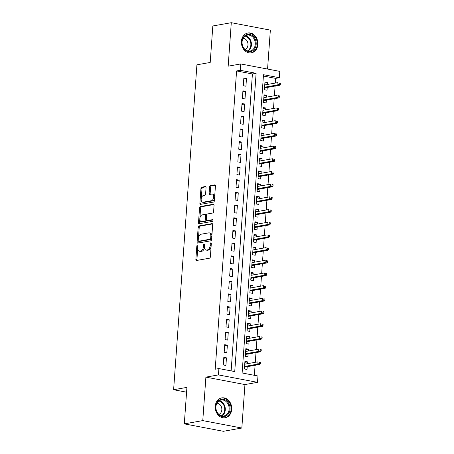 <?xml version="1.0" encoding="UTF-8"?>
<svg xmlns="http://www.w3.org/2000/svg" width="454" height="454" viewBox="0 0 454 454"><rect width="100%" height="100%" fill="white"/><g stroke="black" fill="none" stroke-linecap="round" stroke-linejoin="round"><path stroke-width="0.68" d="M197.382 245.177A0.885 0.494 -79.2 0 0 196.815 246.136L195.867 259.376A1.266 0.704 -79.2 0 0 196.355 260.494A1.266 0.704 -79.2 0 0 196.503 260.494L209.549 258.184A1.266 0.704 -79.2 0 0 210.367 256.811L211.314 243.577A0.885 0.494 -79.2 0 0 210.974 242.794A0.885 0.494 -79.2 0 0 210.872 242.794A0.885 0.494 -79.2 0 0 210.298 243.753L210.179 245.466A4.058 2.253 -79.2 0 1 207.569 249.865L206.485 250.058A4.058 2.253 -79.2 0 1 206.014 250.058A4.058 2.253 -79.2 0 1 204.448 246.482L204.572 244.768A0.885 0.494 -79.2 0 0 204.232 243.985A0.885 0.494 -79.2 0 0 204.124 243.985A0.885 0.494 -79.2 0 0 203.557 244.944L203.432 246.658A4.058 2.253 -79.2 0 1 200.827 251.056L199.743 251.249A4.058 2.253 -79.2 0 1 199.266 251.249A4.058 2.253 -79.2 0 1 197.706 247.674L197.831 245.96A0.885 0.494 -79.2 0 0 197.484 245.177A0.885 0.494 -79.2 0 0 197.382 245.177M241.403 41.348A10.073 8.2 80 0 0 251.397 52.834A10.073 8.2 80 0 0 257.872 44.481A10.073 8.2 80 0 0 247.884 32.994A10.073 8.2 80 0 0 241.403 41.348M215.247 406.256A10.073 8.2 80 0 0 225.235 417.742A10.073 8.2 80 0 0 231.716 409.389A10.073 8.2 80 0 0 221.728 397.897A10.073 8.2 80 0 0 215.247 406.256M206.054 187.644A1.266 0.704 -79.2 0 0 205.566 186.526A1.266 0.704 -79.2 0 0 205.418 186.526L201.758 187.179A1.266 0.704 -79.2 0 0 200.94 188.552L199.891 203.25A1.266 0.704 -79.2 0 0 200.379 204.368A1.266 0.704 -79.2 0 0 200.526 204.368L213.573 202.058A1.266 0.704 -79.2 0 0 214.39 200.685L215.44 185.987A1.266 0.704 -79.2 0 0 214.952 184.869A1.266 0.704 -79.2 0 0 214.804 184.869L210.384 185.652A1.266 0.704 -79.2 0 0 209.572 187.025L209.118 193.313A1.266 0.704 -79.2 0 0 209.606 194.431A1.266 0.704 -79.2 0 0 209.754 194.431L211.95 194.045A3.394 1.884 -79.2 0 1 212.341 194.045A3.394 1.884 -79.2 0 1 213.613 197.382A3.394 1.884 -79.2 0 1 211.468 200.713L202.876 202.229A3.394 1.884 -79.2 0 1 202.484 202.229A3.394 1.884 -79.2 0 1 201.213 198.892A3.394 1.884 -79.2 0 1 203.358 195.566L204.788 195.311A1.266 0.704 -79.2 0 0 205.6 193.937L206.054 187.644M240.279 70.296L240.733 63.952L279.795 71.38L279.341 77.725L263.502 74.717L242.124 372.984L257.957 375.997L257.503 382.342L218.442 374.913L218.902 368.569L234.735 371.576L256.113 73.31L240.279 70.296L236.585 70.949L215.207 369.221L218.902 368.569M184.301 423.871L202.773 420.603L241.829 428.037L223.362 431.3L184.301 423.871L186.917 387.381L173.621 389.731L196.917 64.808L210.208 62.453L212.824 25.963L231.29 22.7L228.175 66.171L240.733 63.952M241.829 428.037L244.944 384.561L205.889 377.132L202.773 420.603M205.889 377.132L218.442 374.913M198.977 225.922A1.266 0.704 -79.2 0 0 198.165 227.295L197.11 241.999A1.266 0.704 -79.2 0 0 197.598 243.111A1.266 0.704 -79.2 0 0 197.745 243.111L210.798 240.807A1.266 0.704 -79.2 0 0 211.609 239.434L212.665 224.73A1.266 0.704 -79.2 0 0 212.177 223.612A1.266 0.704 -79.2 0 0 212.029 223.612L198.977 225.922L200.032 226.12A1.266 0.704 -79.2 0 0 199.221 227.494L198.489 237.663M198.5 222.625L199.556 207.921A1.266 0.704 -79.2 0 1 200.367 206.547L213.42 204.243A1.266 0.704 -79.2 0 1 213.567 204.243A1.266 0.704 -79.2 0 1 214.055 205.356L213.601 211.649A1.266 0.704 -79.2 0 1 212.79 213.022L207.495 213.959A1.266 0.704 -79.2 0 0 206.684 215.332L206.383 219.509A1.266 0.704 -79.2 0 0 206.871 220.627A1.266 0.704 -79.2 0 0 207.018 220.627L212.529 219.651A0.885 0.494 -79.2 0 1 212.631 219.651A0.885 0.494 -79.2 0 1 212.966 220.525A0.885 0.494 -79.2 0 1 212.404 221.393L199.136 223.743A1.266 0.704 -79.2 0 1 198.988 223.743A1.266 0.704 -79.2 0 1 198.5 222.625L199.556 222.823L199.817 219.208M267.565 69.053L270.351 30.129L231.29 22.7M267.451 84.455L267.582 82.634L264.875 83.116M267.582 82.634L264.943 82.134L264.398 89.75L267.037 90.25L267.236 87.446M266.543 97.15L266.674 95.329L263.961 95.805M266.674 95.329L264.035 94.824L263.49 102.439L266.129 102.945L266.328 100.141M265.63 109.84L265.76 108.018L263.053 108.5M265.76 108.018L263.121 107.519L262.577 115.134L265.215 115.634L265.42 112.83M264.722 122.535L264.852 120.713L262.145 121.19M264.852 120.713L262.213 120.208L261.669 127.824L264.307 128.329L264.506 125.525M263.814 135.224L263.944 133.402L261.232 133.885M263.944 133.402L261.305 132.903L260.761 140.519L263.399 141.018L263.598 138.215M262.906 147.919L263.036 146.097L260.324 146.574M263.036 146.097L260.392 145.592L259.847 153.208L262.486 153.713L262.69 150.91M261.992 160.608L262.123 158.787L259.416 159.269M262.123 158.787L259.484 158.287L258.939 165.903L261.578 166.402L261.776 163.605M261.084 173.303L261.215 171.481L258.502 171.958M261.215 171.481L258.576 170.982L258.031 178.592L260.67 179.097L260.868 176.294M260.176 185.998L260.307 184.176L257.594 184.653M260.307 184.176L257.668 183.671L257.117 191.287L259.756 191.787L259.96 188.989M259.262 198.687L259.393 196.866L256.686 197.348M259.393 196.866L256.754 196.366L256.209 203.982L258.848 204.482L259.047 201.678M258.354 211.382L258.485 209.561L255.778 210.037M258.485 209.561L255.846 209.056L255.301 216.672L257.94 217.177L258.139 214.373M257.446 224.072L257.577 222.25L254.864 222.732M257.577 222.25L254.938 221.751L254.388 229.366L257.026 229.866L257.231 227.062M256.533 236.767L256.663 234.945L253.956 235.422M256.663 234.945L254.024 234.44L253.48 242.056L256.118 242.561L256.323 239.757M255.625 249.456L255.755 247.634L253.048 248.117M255.755 247.634L253.116 247.135L252.572 254.751L255.21 255.25L255.409 252.447M254.717 262.151L254.847 260.329L252.135 260.806M254.847 260.329L252.208 259.824L251.658 267.44L254.297 267.945L254.501 265.142M253.803 274.84L253.934 273.019L251.227 273.501M253.934 273.019L251.295 272.519L250.75 280.135L253.389 280.634L253.593 277.831M252.895 287.535L253.026 285.714L250.319 286.19M253.026 285.714L250.387 285.208L249.842 292.824L252.481 293.329L252.679 290.526M251.987 300.225L252.118 298.403L249.405 298.885M252.118 298.403L249.479 297.903L248.928 305.519L251.573 306.019L251.771 303.215M251.073 312.919L251.204 311.098L248.497 311.575M251.204 311.098L248.565 310.593L248.02 318.209L250.659 318.714L250.863 315.91M250.165 325.609L250.296 323.787L247.589 324.269M250.296 323.787L247.657 323.288L247.112 330.904L249.751 331.403L249.95 328.605M249.257 338.304L249.388 336.482L246.675 336.959M249.388 336.482L246.749 335.983L246.204 343.593L248.843 344.098L249.042 341.294M248.344 350.999L248.474 349.177L245.767 349.654M248.474 349.177L245.835 348.672L245.291 356.288L247.929 356.787L248.134 353.989M223.816 357.349L223.272 364.965L225.91 365.464L226.455 357.848L223.816 357.349M224.724 344.654L224.18 352.27L226.818 352.775L227.363 345.159L224.724 344.654M225.632 331.965L225.088 339.581L227.726 340.08L228.271 332.464L225.632 331.965M226.546 319.27L225.996 326.886L228.64 327.391L229.185 319.775L226.546 319.27M227.454 306.581L226.909 314.196L229.548 314.696L230.093 307.08L227.454 306.581M228.362 293.886L227.817 301.501L230.456 302.006L231.001 294.391L228.362 293.886M229.276 281.196L228.725 288.812L231.364 289.312L231.915 281.696L229.276 281.196M230.184 268.501L229.639 276.117L232.278 276.622L232.823 269.006L230.184 268.501M231.092 255.812L230.547 263.428L233.186 263.927L233.731 256.311L231.092 255.812M232.005 243.117L231.455 250.733L234.094 251.238L234.644 243.622L232.005 243.117M232.913 230.428L232.369 238.044L235.007 238.543L235.552 230.927L232.913 230.428M233.821 217.733L233.277 225.349L235.915 225.848L236.46 218.238L233.821 217.733M234.735 205.043L234.185 212.654L236.823 213.159L237.374 205.543L234.735 205.043M235.643 192.348L235.098 199.964L237.737 200.464L238.282 192.848L235.643 192.348M236.551 179.653L236.006 187.269L238.645 187.774L239.19 180.159L236.551 179.653M237.459 166.964L236.914 174.58L239.553 175.079L240.104 167.464L237.459 166.964M238.373 154.269L237.828 161.885L240.467 162.39L241.012 154.774L238.373 154.269M239.281 141.58L238.736 149.196L241.375 149.695L241.92 142.079L239.281 141.58M240.189 128.885L239.644 136.501L242.283 137.006L242.828 129.39L240.189 128.885M241.102 116.196L240.558 123.811L243.196 124.311L243.741 116.695L241.102 116.196M242.01 103.501L241.466 111.117L244.104 111.622L244.649 104.006L242.01 103.501M242.918 90.811L242.374 98.427L245.012 98.927L245.557 91.311L242.918 90.811M231.137 370.895L252.418 73.962L236.585 70.949M245.926 86.237L246.471 78.621L243.832 78.116L243.282 85.732L245.926 86.237M254.359 375.31L255.08 365.288M255.296 362.298L255.988 352.599M256.204 349.608L256.902 339.904M257.112 336.913L257.81 327.215M258.025 324.224L258.718 314.52M258.933 311.529L259.631 301.831M259.841 298.84L260.539 289.136M260.755 286.145L261.447 276.446M261.663 273.45L262.355 263.751M262.571 260.761L263.269 251.056M263.485 248.066L264.177 238.367M264.393 235.376L265.085 225.672M265.301 222.681L265.999 212.983M266.214 209.992L266.907 200.288M267.122 197.297L267.815 187.598M268.03 184.608L268.728 174.904M268.938 171.913L269.636 162.214M269.852 159.223L270.544 149.519M270.76 146.529L271.458 136.83M271.668 133.839L272.366 124.135M272.582 121.144L273.274 111.446M273.49 108.449L274.188 98.751M274.398 95.76L275.096 86.056M275.311 83.065L275.646 78.377L263.411 76.051M247.436 363.688L247.566 361.866L244.927 361.367L244.383 368.983L247.021 369.482L247.22 366.679M173.621 389.731L186.577 392.194M275.646 78.377L279.341 77.725M244.944 384.561L257.503 382.342M252.418 73.962L256.113 73.31M247.566 361.866L244.859 362.349M226.455 357.848L223.743 358.331M227.363 345.159L224.656 345.636M228.271 332.464L225.564 332.947M229.185 319.775L226.472 320.252M230.093 307.08L227.386 307.562M231.001 294.391L228.294 294.867M231.915 281.696L229.202 282.178M232.823 269.006L230.116 269.483M233.731 256.311L231.024 256.794M234.644 243.622L231.932 244.099M235.552 230.927L232.84 231.409M236.46 218.238L233.753 218.714M237.374 205.543L234.661 206.02M238.282 192.848L235.569 193.33M239.19 180.159L236.483 180.635M240.104 167.464L237.391 167.946M241.012 154.774L238.299 155.251M241.92 142.079L239.213 142.562M242.828 129.39L240.121 129.867M243.741 116.695L241.029 117.177M244.649 104.006L241.942 104.482M245.557 91.311L242.85 91.793M246.471 78.621L243.758 79.098M199.266 251.249L200.322 251.448A4.058 2.253 -79.2 0 0 200.799 251.448L199.743 251.249M204.442 247.322A4.058 2.253 -79.2 0 1 201.882 251.255L200.799 251.448M206.014 250.058L207.069 250.256A4.058 2.253 -79.2 0 0 207.54 250.256L206.485 250.058M211.093 246.641A4.058 2.253 -79.2 0 1 208.624 250.063L207.54 250.256M197.706 248.622L196.923 259.575A1.266 0.704 -79.2 0 0 197.059 260.397M212.529 223.913L200.032 226.12M198.262 240.87L198.165 242.198A1.266 0.704 -79.2 0 0 198.302 243.015M198.222 240.444A0.885 0.494 -79.2 0 0 198.568 241.227A0.885 0.494 -79.2 0 0 198.67 241.227L210.123 239.201A0.885 0.494 -79.2 0 0 210.696 238.242L210.826 236.432A4.058 2.253 -79.2 0 0 209.26 232.857A4.058 2.253 -79.2 0 0 208.789 232.857L200.957 234.241A4.058 2.253 -79.2 0 0 198.353 238.639L198.222 240.444M199.527 241.392A0.885 0.494 -79.2 0 0 199.624 241.432A0.885 0.494 -79.2 0 0 199.726 241.432L198.67 241.227M211.649 238.895A0.885 0.494 -79.2 0 1 211.178 239.406L199.726 241.432M211.882 235.683A4.058 2.253 -79.2 0 0 210.316 233.061L209.26 232.857M199.902 217.994L200.611 208.125L199.556 207.921M213.919 204.538L201.423 206.752A1.266 0.704 -79.2 0 0 200.611 208.125M207.79 220.769A1.266 0.704 -79.2 0 0 207.926 220.826A1.266 0.704 -79.2 0 0 208.074 220.826L212.926 219.969M202.002 214.929A3.394 1.884 -79.2 0 0 199.862 218.261A3.394 1.884 -79.2 0 0 201.133 221.597A3.394 1.884 -79.2 0 0 201.525 221.597L204.555 221.058A1.266 0.704 -79.2 0 0 205.367 219.685L205.668 215.514A1.266 0.704 -79.2 0 0 205.18 214.396A1.266 0.704 -79.2 0 0 205.032 214.396L202.002 214.929M201.133 221.597L202.189 221.796A3.394 1.884 -79.2 0 0 202.58 221.796L201.525 221.597M206.411 220.014A1.266 0.704 -79.2 0 1 205.611 221.263L202.58 221.796M206.695 215.207A1.266 0.704 -79.2 0 0 206.235 214.594A1.266 0.704 -79.2 0 0 206.088 214.594M199.556 222.823A1.266 0.704 -79.2 0 0 199.692 223.64M202.484 202.229L203.54 202.427A3.394 1.884 -79.2 0 0 203.931 202.433L202.876 202.229M214.572 198.126A3.394 1.884 -79.2 0 1 212.523 200.912L203.931 202.433M214.697 196.366A3.394 1.884 -79.2 0 0 213.397 194.25L212.341 194.045M215.309 185.17L211.439 185.851A1.266 0.704 -79.2 0 0 210.628 187.224L210.174 193.518A1.266 0.704 -79.2 0 0 210.31 194.335M201.184 200.106L200.946 203.449A1.266 0.704 -79.2 0 0 201.077 204.272M205.917 186.827L202.813 187.377A1.266 0.704 -79.2 0 0 201.996 188.751L201.309 198.347M260.273 363.716L260.363 362.445L259.308 362.247L259.217 363.518L260.273 363.716L259.694 364.471L257.798 364.114L257.957 361.827L244.729 364.17M259.308 362.247L260.363 362.445M259.217 363.518L257.798 364.114L244.564 366.452M259.694 364.471L244.513 367.161M230.019 409.281A8.717 7.099 -100 0 1 222.278 416.494A8.717 7.099 -100 0 1 215.769 406.568A8.717 7.099 -100 0 1 223.504 399.355A8.717 7.099 -100 0 1 230.019 409.281M215.922 406.733A8.076 6.572 80 0 0 223.93 415.938A8.076 6.572 80 0 0 229.122 409.247A8.076 6.572 80 0 0 221.115 400.042A8.076 6.572 80 0 0 215.922 406.733M216.927 403.226A5.749 4.682 -100 0 1 221.83 409.837A5.749 4.682 -100 0 1 218.896 414.383M224.225 417.839A10.011 8.149 80 0 0 224.634 417.782A10.011 8.149 80 0 0 231.075 409.48A10.011 8.149 80 0 0 221.149 398.067A10.011 8.149 80 0 0 220.74 398.152M252.078 51.115A8.717 7.099 -100 0 1 242.572 46.126A8.717 7.099 -100 0 1 246.017 34.924A8.717 7.099 -100 0 1 255.528 39.907A8.717 7.099 -100 0 1 252.078 51.115M245.875 35.588A8.076 6.572 80 0 0 242.408 45.111A8.076 6.572 80 0 0 250.086 51.035A8.076 6.572 80 0 0 251.488 50.581A8.076 6.572 80 0 0 254.955 41.059A8.076 6.572 80 0 0 247.271 35.134A8.076 6.572 80 0 0 245.875 35.588M243.083 38.323A5.749 4.682 -100 0 1 247.867 43.073A5.749 4.682 -100 0 1 245.285 49.378A5.749 4.682 -100 0 1 245.058 49.48M250.381 52.936A10.011 8.149 80 0 0 250.79 52.874A10.011 8.149 80 0 0 252.532 52.318A10.011 8.149 80 0 0 256.828 40.508A10.011 8.149 80 0 0 247.305 33.159A10.011 8.149 80 0 0 246.897 33.25M261.181 351.021L261.271 349.756L260.216 349.552L260.125 350.823L261.181 351.021L260.607 351.782L258.706 351.419L258.871 349.137L245.637 351.475M260.216 349.552L261.271 349.756M260.125 350.823L258.706 351.419L245.472 353.762M260.607 351.782L245.421 354.466M262.089 338.332L262.179 337.061L261.124 336.862L261.033 338.128L262.089 338.332L261.515 339.087L259.614 338.729L259.779 336.442L246.545 338.78M261.124 336.862L262.179 337.061M261.033 338.128L259.614 338.729L246.38 341.067M261.515 339.087L246.335 341.771M263.002 325.637L263.093 324.372L262.037 324.167L261.941 325.439L263.002 325.637L262.423 326.398L260.522 326.034L260.687 323.753L247.458 326.091M262.037 324.167L263.093 324.372M261.941 325.439L260.522 326.034L247.294 328.373M262.423 326.398L247.243 329.082M263.91 312.948L264.001 311.677L262.945 311.478L262.855 312.744L263.91 312.948L263.337 313.703L261.436 313.345L261.6 311.058L248.366 313.396M262.945 311.478L264.001 311.677M262.855 312.744L261.436 313.345L248.202 315.683M263.337 313.703L248.151 316.387M264.818 300.253L264.909 298.987L263.853 298.783L263.763 300.054L264.818 300.253L264.245 301.013L262.344 300.65L262.508 298.363L249.274 300.707M263.853 298.783L264.909 298.987M263.763 300.054L262.344 300.65L249.11 302.988M264.245 301.013L249.059 303.698M265.726 287.564L265.817 286.292L264.761 286.094L264.671 287.359L265.726 287.564L265.153 288.318L263.252 287.961L263.416 285.674L250.188 288.012M264.761 286.094L265.817 286.292M264.671 287.359L263.252 287.961L250.023 290.299M265.153 288.318L249.972 291.003M266.64 274.869L266.731 273.597L265.675 273.399L265.584 274.67L266.64 274.869L266.067 275.629L264.166 275.266L264.33 272.979L251.096 275.323M265.675 273.399L266.731 273.597M265.584 274.67L264.166 275.266L250.931 277.604M266.067 275.629L250.88 278.313M267.548 262.179L267.639 260.908L266.583 260.709L266.492 261.975L267.548 262.179L266.975 262.934L265.074 262.571L265.238 260.29L252.004 262.628M266.583 260.709L267.639 260.908M266.492 261.975L265.074 262.571L251.839 264.915M266.975 262.934L251.788 265.618M268.456 249.484L268.547 248.213L267.491 248.015L267.4 249.286L268.456 249.484L267.883 250.245L265.982 249.882L266.146 247.595L252.918 249.938M267.491 248.015L268.547 248.213M267.4 249.286L265.982 249.882L252.753 252.22M267.883 250.245L252.702 252.929M269.37 236.795L269.46 235.524L268.405 235.32L268.314 236.591L269.37 236.795L268.796 237.55L266.895 237.187L267.06 234.905L253.826 237.243M268.405 235.32L269.46 235.524M268.314 236.591L266.895 237.187L253.661 239.53M268.796 237.55L253.61 240.234M270.278 224.1L270.368 222.829L269.313 222.63L269.222 223.901L270.278 224.1L269.704 224.861L267.803 224.497L267.968 222.21L254.734 224.554M269.313 222.63L270.368 222.829M269.222 223.901L267.803 224.497L254.569 226.835M269.704 224.861L254.518 227.545M271.186 211.405L271.276 210.14L270.221 209.935L270.13 211.206L271.186 211.405L270.612 212.166L268.711 211.802L268.876 209.521L255.642 211.859M270.221 209.935L271.276 210.14M270.13 211.206L268.711 211.802L255.483 214.146M270.612 212.166L255.432 214.85M272.099 198.716L272.19 197.445L271.134 197.246L271.044 198.517L272.099 198.716L271.52 199.471L269.625 199.113L269.784 196.826L256.555 199.17M271.134 197.246L272.19 197.445M271.044 198.517L269.625 199.113L256.391 201.451M271.52 199.471L256.34 202.161M273.007 186.021L273.098 184.755L272.042 184.551L271.952 185.822L273.007 186.021L272.434 186.781L270.533 186.418L270.697 184.137L257.463 186.475M272.042 184.551L273.098 184.755M271.952 185.822L270.533 186.418L257.299 188.762M272.434 186.781L257.248 189.466M273.915 173.332L274.006 172.06L272.95 171.862L272.86 173.127L273.915 173.332L273.342 174.086L271.441 173.729L271.606 171.442L258.371 173.78M272.95 171.862L274.006 172.06M272.86 173.127L271.441 173.729L258.212 176.067M273.342 174.086L258.161 176.771M274.829 160.637L274.92 159.371L273.864 159.167L273.773 160.438L274.829 160.637L274.25 161.397L272.355 161.034L272.514 158.752L259.285 161.091M273.864 159.167L274.92 159.371M273.773 160.438L272.355 161.034L259.12 163.372M274.25 161.397L259.069 164.081M275.737 147.947L275.828 146.676L274.772 146.477L274.681 147.743L275.737 147.947L275.164 148.702L273.263 148.344L273.427 146.057L260.193 148.396M274.772 146.477L275.828 146.676M274.681 147.743L273.263 148.344L260.029 150.683M275.164 148.702L259.977 151.386M276.645 135.252L276.736 133.987L275.68 133.782L275.589 135.054L276.645 135.252L276.072 136.013L274.171 135.65L274.335 133.363L261.101 135.706M275.68 133.782L276.736 133.987M275.589 135.054L274.171 135.65L260.942 137.988M276.072 136.013L260.891 138.697M277.559 122.563L277.649 121.292L276.594 121.093L276.503 122.359L277.559 122.563L276.98 123.318L275.084 122.96L275.243 120.673L262.015 123.011M276.594 121.093L277.649 121.292M276.503 122.359L275.084 122.96L261.85 125.298M276.98 123.318L261.799 126.002M278.467 109.868L278.557 108.597L277.502 108.398L277.411 109.669L278.467 109.868L277.893 110.628L275.992 110.265L276.157 107.978L262.923 110.322M277.502 108.398L278.557 108.597M277.411 109.669L275.992 110.265L262.758 112.603M277.893 110.628L262.707 113.313M279.375 97.179L279.465 95.907L278.41 95.709L278.319 96.974L279.375 97.179L278.801 97.933L276.9 97.57L277.065 95.289L263.831 97.627M278.41 95.709L279.465 95.907M278.319 96.974L276.9 97.57L263.666 99.914M278.801 97.933L263.621 100.618M280.288 84.484L280.379 83.213L279.324 83.014L279.233 84.285L280.288 84.484L279.709 85.244L277.808 84.881L277.973 82.594L264.744 84.938M279.324 83.014L280.379 83.213M279.233 84.285L277.808 84.881L264.58 87.219M279.709 85.244L264.529 87.928M197.802 246.329L196.815 246.136M211.286 243.94L210.298 243.753M204.544 245.132L203.557 244.944M201.882 251.255L200.827 251.056M204.431 246.851L203.432 246.658M208.624 250.063L207.569 249.865M211.167 245.654L210.179 245.466M196.923 259.575L195.867 259.376M212.313 223.669L212.029 223.612M198.165 242.198L197.11 241.999M199.221 227.494L198.165 227.295M211.178 239.406L210.123 239.201M211.683 238.429L210.696 238.242M211.814 236.625L210.826 236.432M201.423 206.752L200.367 206.547M213.703 204.294L213.42 204.243M208.074 220.826L207.018 220.627M205.611 221.263L204.555 221.058M206.388 219.884L205.367 219.685M206.655 215.701L205.668 215.514M212.523 200.912L211.468 200.713M210.174 193.518L209.118 193.313M210.628 187.224L209.572 187.025M211.439 185.851L210.384 185.652M215.094 184.92L214.804 184.869M200.946 203.449L199.891 203.25M201.996 188.751L200.94 188.552M202.813 187.377L201.758 187.179M205.702 186.583L205.418 186.526M219.259 400.74A8.076 6.572 -100 0 1 225.275 409.928A8.076 6.572 -100 0 1 221.944 415.921M221.399 415.79A7.809 6.356 80 0 0 224.69 409.951A7.809 6.356 80 0 0 218.794 401.052M245.415 35.838A8.076 6.572 -100 0 1 251.3 42.619A8.076 6.572 -100 0 1 248.1 51.013M247.555 50.882A7.809 6.356 80 0 0 250.727 42.721A7.809 6.356 80 0 0 244.95 36.144M199.624 241.432L198.568 241.227M207.926 220.826L206.871 220.627M206.235 214.594L205.18 214.396M221.149 398.067L220.826 398.124M224.634 417.782L224.316 417.839M247.305 33.159L246.982 33.221M250.79 52.874L250.472 52.931"/></g></svg>

